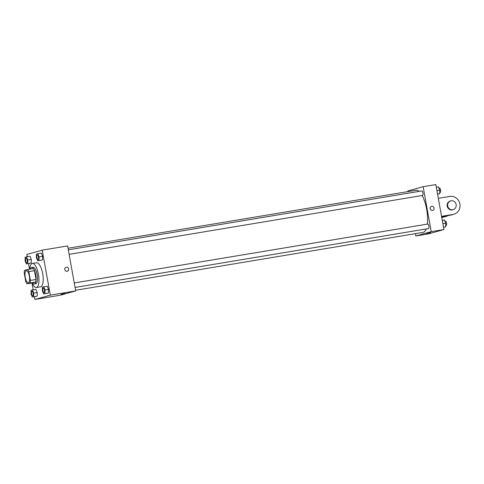 <?xml version="1.0" encoding="UTF-8"?>
<svg xmlns="http://www.w3.org/2000/svg" width="484" height="484" viewBox="0 0 484 484"><rect width="100%" height="100%" fill="white"/><g stroke="black" fill="none" stroke-linecap="round" stroke-linejoin="round"><path stroke-width="0.73" d="M29.342 276.104A6.098 2.117 80.5 0 1 28.296 282.692A6.098 2.117 80.5 0 1 25.21 277.023A6.098 2.117 80.5 0 1 26.293 270.659A6.098 2.117 80.5 0 1 29.342 276.104M27.582 269.509L24.581 270.344A8.192 2.837 80.5 0 0 24.2 272.916L25.785 281.718A8.192 2.837 80.5 0 0 27.007 283.842L30.014 283.007A8.192 2.837 80.5 0 0 30.389 280.436L28.804 271.633A8.192 2.837 80.5 0 0 27.582 269.509L33.227 268.566A8.192 2.837 80.5 0 1 34.449 270.689L28.804 271.633M27.007 283.842L32.652 282.904L35.653 282.063L30.014 283.007M34.449 270.689L36.034 279.492L30.389 280.436M36.034 279.492A8.192 2.837 80.5 0 1 35.653 282.063M32.525 282.922A8.385 2.91 -99.5 0 0 34.316 284.005A8.385 2.91 -99.5 0 0 34.424 283.987A8.385 2.91 -99.5 0 0 35.78 275.106A8.385 2.91 -99.5 0 0 31.557 267.464A8.385 2.91 -99.5 0 0 30.214 269.068M31.557 267.464L32.972 267.228A8.385 2.91 80.5 0 1 37.165 274.712A8.385 2.91 80.5 0 1 35.834 283.751A8.385 2.91 80.5 0 1 35.725 283.775L34.316 284.005M29.784 269.14A12.197 4.229 80.5 0 1 32.343 263.465A12.197 4.229 80.5 0 1 38.442 274.355A12.197 4.229 80.5 0 1 36.354 287.532A12.197 4.229 80.5 0 1 32.095 282.995M32.343 263.465L36.578 262.764A12.197 4.229 80.5 0 1 42.677 273.654A12.197 4.229 80.5 0 1 40.589 286.831L36.354 287.532M32.325 297.079L37.183 296.117L37.238 292.56L35.967 289.372L32.44 289.958L31.109 290.327L31.055 293.891L32.325 297.079L33.656 296.704L33.711 293.147L32.44 289.958M26.366 263.962L31.224 263L31.279 259.442L30.008 256.254L26.481 256.841L25.15 257.21L25.095 260.773L26.366 263.962L27.697 263.592L27.757 260.029L26.481 256.841M34.467 296.722L34.951 299.433L50.306 295.149L42.211 250.155L26.856 254.439L27.267 256.708M28.508 263.605L29.512 269.189M31.998 283.013L33.221 289.825M43.627 293.927L48.485 292.965L48.539 289.408L47.269 286.213L43.741 286.806L42.41 287.175L42.356 290.733L43.627 293.927L44.958 293.552L45.012 289.995L43.741 286.806M37.667 260.809L42.525 259.847L42.58 256.29L41.309 253.102L37.782 253.689L36.451 254.058L36.397 257.621L37.667 260.809L38.998 260.434L39.053 256.877L37.782 253.689M34.951 299.433L60.349 295.204L75.704 290.92L50.306 295.149M63.791 293.685L61.02 294.254L63.791 293.685M75.704 290.92L67.609 245.92L42.211 250.155M66.151 267.222A2.099 1.966 -105.6 0 1 68.655 268.923A2.099 1.966 -105.6 0 1 64.826 269.769A2.099 1.966 -105.6 0 1 66.151 267.222A2.099 1.966 -105.6 0 1 68.655 268.923A2.099 1.966 -105.6 0 1 67.276 271.264M65.152 293.51L61.02 294.254M422.151 195.512A21.35 7.399 80.5 0 1 426.67 209.324A21.35 7.399 80.5 0 1 427.33 224.116M426.192 228.944A21.35 7.399 80.5 0 1 423.01 232.381L75.583 290.273M68.026 248.244L415.992 190.26A21.35 7.399 80.5 0 1 419.041 191.392M69.121 254.336L422.55 195.445A2.287 0.793 -99.5 0 0 422.956 193.055A2.287 0.793 -99.5 0 0 421.8 190.932L68.311 249.835M74.27 282.946L427.759 224.05A2.287 0.793 80.5 0 1 428.903 226.088A2.287 0.793 80.5 0 1 428.509 228.557L75.081 287.454M443.925 229.561L428.57 233.845L415.871 235.962L415.454 233.639L415.871 235.962L431.226 231.679L423.131 186.679L407.776 190.968L407.897 191.616L407.776 190.968L423.131 186.679L435.83 184.567L443.925 229.561L431.226 231.679L423.131 186.679M37.341 254.995L37.353 254.989A2.287 0.793 80.5 0 1 37.353 254.989A2.287 0.793 80.5 0 1 38.496 257.034A2.287 0.793 80.5 0 1 38.103 259.503A2.287 0.793 80.5 0 1 38.097 259.503A2.287 0.793 80.5 0 1 36.935 257.379A2.287 0.793 80.5 0 1 37.341 254.995A2.287 0.793 80.5 0 1 38.484 257.034A2.287 0.793 80.5 0 1 38.091 259.503L38.103 259.503M41.194 260.223L38.998 260.434M42.525 259.847L42.58 256.29L39.053 256.877M42.58 256.29L41.309 253.102M26.051 258.147L26.039 258.147A2.287 0.793 80.5 0 1 27.183 260.186A2.287 0.793 80.5 0 1 26.801 262.655A2.287 0.793 80.5 0 1 26.795 262.655A2.287 0.793 80.5 0 1 25.634 260.531A2.287 0.793 80.5 0 1 26.039 258.147A2.287 0.793 80.5 0 1 26.051 258.147A2.287 0.793 80.5 0 1 27.195 260.186A2.287 0.793 80.5 0 1 26.789 262.661L26.789 262.661M29.893 263.375L27.697 263.592M31.224 263L31.279 259.442L27.757 260.029M31.279 259.442L30.008 256.254M43.306 288.107L43.3 288.107A2.287 0.793 80.5 0 1 44.443 290.152A2.287 0.793 80.5 0 1 44.062 292.62A2.287 0.793 80.5 0 1 44.056 292.62A2.287 0.793 80.5 0 1 42.888 290.497A2.287 0.793 80.5 0 1 43.3 288.107A2.287 0.793 80.5 0 1 43.306 288.107A2.287 0.793 80.5 0 1 44.449 290.152A2.287 0.793 80.5 0 1 44.05 292.62L44.062 292.62M47.154 293.334L44.958 293.552M48.485 292.965L48.539 289.408L45.012 289.995M48.539 289.408L47.269 286.213M32.005 291.259L31.998 291.265A2.287 0.793 80.5 0 1 33.142 293.304A2.287 0.793 80.5 0 1 32.761 295.772A2.287 0.793 80.5 0 1 32.755 295.772A2.287 0.793 80.5 0 1 31.587 293.649A2.287 0.793 80.5 0 1 31.998 291.265A2.287 0.793 80.5 0 1 32.005 291.259A2.287 0.793 80.5 0 1 33.154 293.304A2.287 0.793 80.5 0 1 32.749 295.772L32.749 295.772M35.852 296.492L33.656 296.704M37.183 296.117L37.238 292.56L33.711 293.147M37.238 292.56L35.967 289.372M437.56 194.175L439.672 193.673L439.726 190.109L438.456 186.921L436.32 187.278M439.672 193.673L437.53 194.03M439.726 190.109L436.913 190.581M438.915 188.076L439.436 187.992A2.287 0.793 80.5 0 1 440.579 190.031A2.287 0.793 80.5 0 1 440.186 192.505L439.69 192.584M443.519 227.292L445.631 226.79L445.685 223.227L444.415 220.038L442.279 220.395M445.631 226.79L443.489 227.147M445.685 223.227L442.872 223.699M444.875 221.194L445.395 221.109A2.287 0.793 80.5 0 1 446.538 223.148A2.287 0.793 80.5 0 1 446.145 225.623L445.649 225.701M432.684 210.377A2.099 1.966 74.4 0 0 434.009 207.83A2.099 1.966 74.4 0 0 431.553 206.335A2.099 1.966 -105.6 0 1 434.009 207.83A2.099 1.966 -105.6 0 1 432.49 210.419A2.099 1.966 -105.6 0 1 431.553 206.335M426.428 233.367L430.554 232.623M415.871 235.962L431.226 231.679M441.596 216.62L450.489 215.138A9.148 8.573 74.4 0 0 451.324 214.95L453.883 214.237A9.148 8.573 -105.6 0 1 453.048 214.424L441.547 216.342M448.202 215.519A9.148 8.573 -105.6 0 1 446.206 216.378A9.148 8.573 -105.6 0 1 445.371 216.566L441.698 217.177M453.169 209.687L452.655 209.832A4.574 4.289 -105.6 0 1 447.295 206.577A4.574 4.289 -105.6 0 1 450.199 201.017L450.707 200.878A4.574 4.289 -105.6 0 1 456.17 204.581A4.574 4.289 -105.6 0 1 447.809 206.438A4.574 4.289 -105.6 0 1 450.707 200.878M438.31 198.343L449.805 196.425A9.148 8.573 -105.6 0 1 459.8 203.564A9.148 8.573 -105.6 0 1 453.883 214.237M446.206 216.378L443.646 217.092A9.148 8.573 -105.6 0 1 442.812 217.28L441.747 217.461M450.489 215.138L453.048 214.424M442.812 217.28L445.371 216.566"/></g></svg>
